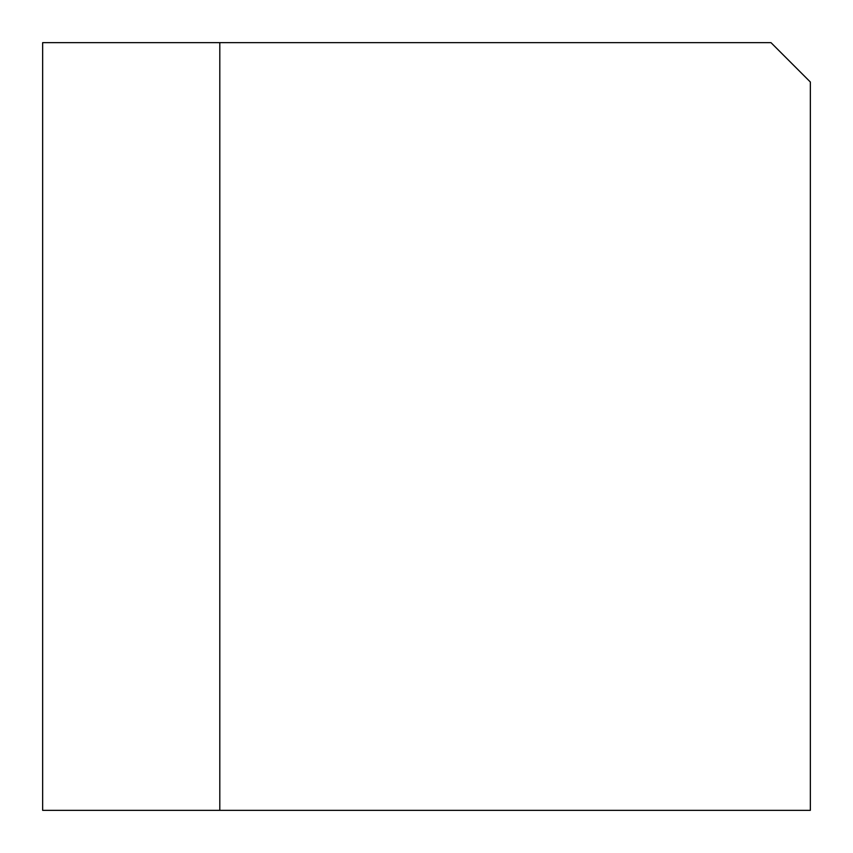 <?xml version="1.0" encoding="UTF-8"?>
<svg xmlns="http://www.w3.org/2000/svg" width="853" height="853" viewBox="0 0 853 853"><rect width="100%" height="100%" fill="white"/><g stroke="black" fill="none" stroke-linecap="round" stroke-linejoin="round"><path stroke-width="1.28" d="M219.807 810.35L810.35 810.35L810.35 82.016L770.984 42.65L42.65 42.65L42.65 810.35L219.807 810.35L219.807 42.65"/></g></svg>
